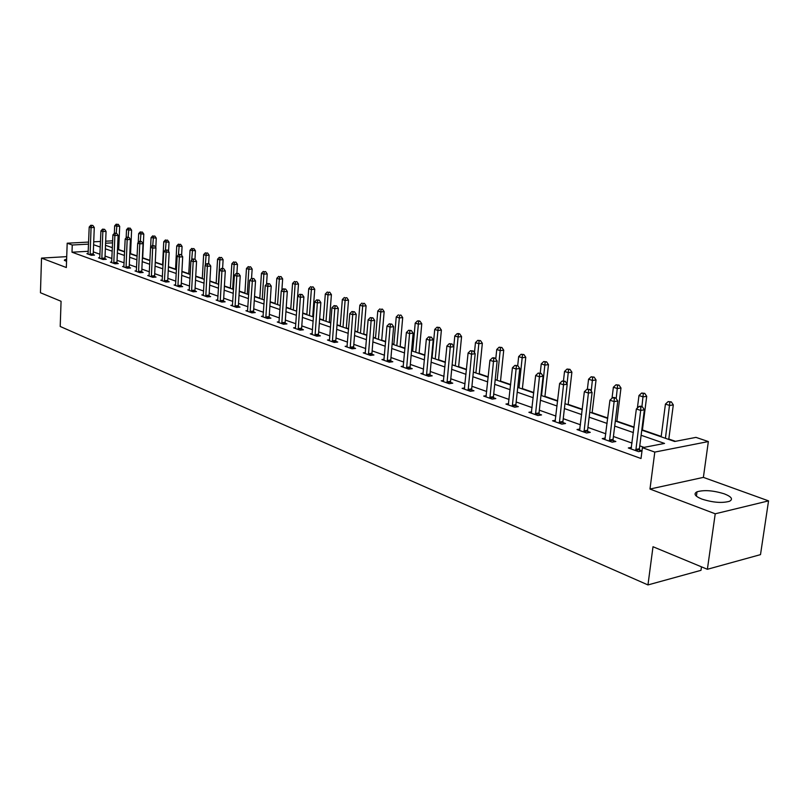<?xml version="1.0" encoding="UTF-8"?>
<svg xmlns="http://www.w3.org/2000/svg" width="809" height="809" viewBox="0 0 809 809"><rect width="100%" height="100%" fill="white"/><g stroke="black" fill="none" stroke-linecap="round" stroke-linejoin="round"><path stroke-width="1.21" d="M724.399 493.884C713.366 490.456 704.234 489.758 697.014 491.801C693.293 493.793 694.931 496.22 701.899 499.092C712.86 502.561 722.043 503.299 729.445 501.307C733.298 499.244 731.619 496.766 724.399 493.884M66.631 259.123L64.467 259.952L66.55 261.61M641.78 430.135L674.676 441.481L695.962 437.376L708.35 441.562L654.794 452.089L642.417 447.69L664.543 443.423L641.122 435.272M703.385 477.381L649.981 489.041L715.227 513.796L707.379 569.283L760.5 554.63L768.55 500.872L703.385 477.381L708.35 441.562M701.474 566.826L700.988 570.325L647.969 584.927L60.21 326.472L61.069 301.282L40.45 292.737L41.522 258.101L66.338 267.526L67.187 243.206L88.626 242.073M118.984 242.508L118.68 249.566L124.616 251.609M675.475 441.32L668.8 439.024M661.196 436.405L642.417 429.943M634.084 427.071L616.883 421.145M607.761 418L592.148 412.62M582.298 409.233L568.171 404.369M557.654 400.748L544.932 396.37M533.778 392.527L522.392 388.603M510.651 384.558L500.508 381.069M488.231 376.832L479.272 373.748M466.48 369.349L458.642 366.649M445.375 362.078L438.599 359.742M432.107 357.507L431.581 357.325M424.887 355.02L419.113 353.037M412.721 350.833L411.579 350.439M404.996 348.173L400.162 346.505M393.862 344.341L392.153 343.744M385.66 341.509L381.727 340.154M375.518 338.02L373.262 337.242M366.861 335.037L363.787 333.975M357.659 331.872L354.898 330.921M348.588 328.747L346.313 327.958M340.276 325.885L337.04 324.763M330.81 322.619L329.303 322.103M323.347 320.051L319.646 318.776M313.518 316.663L312.729 316.4M306.854 314.367L302.728 312.952M290.775 308.836L286.244 307.278M275.111 303.436L270.186 301.747M259.82 298.177L254.542 296.357M244.915 293.04L239.282 291.098M230.373 288.034L224.406 285.981M216.165 283.14L209.905 280.986M202.301 278.367L195.748 276.102M188.76 273.705L181.924 271.349M175.533 269.144L168.434 266.697M162.609 264.695L155.257 262.167M149.938 260.326L142.697 257.838M137.136 255.917L130.552 253.652M715.227 513.796L768.55 500.872M66.722 256.635L41.522 258.101M88.272 251.286L72.001 252.206L641.021 458.521L642.417 447.69M644.085 447.367L639.767 445.84M632.051 443.099L613.424 436.486M605.83 433.796L587.921 427.435M580.468 424.786L563.246 418.678M555.914 416.069L539.34 410.193M532.12 407.635L516.172 401.972M509.073 399.454L493.712 393.993M486.725 391.516L471.93 386.267M465.054 383.82L450.785 378.764M444.02 376.357L430.267 371.483M423.592 369.106L410.325 364.404M403.762 362.068L390.959 357.527M384.487 355.232L372.13 350.843M365.749 348.578L353.816 344.351M347.526 342.116L336.008 338.02M329.799 335.826L318.665 331.872M312.557 329.698L301.787 325.885M295.76 323.742L285.355 320.051M279.398 317.937L269.346 314.367M263.471 312.274L253.733 308.826M247.938 306.763L238.524 303.426M232.8 301.393L223.688 298.157M218.036 296.155L209.207 293.02M203.635 291.048L195.09 288.014M189.579 286.052L181.307 283.12M175.866 281.188L167.847 278.336M162.467 276.435L154.701 273.675M149.392 271.794L141.858 269.114M136.61 267.253L129.309 264.664M124.131 262.824L117.042 260.316M111.925 258.496L105.059 256.059M99.992 254.259L93.328 251.892M88.181 253.611L86.876 253.682L91.316 255.28L94.522 255.088L93.318 254.663M99.841 257.778L98.506 257.859L103.046 259.487L106.272 259.295L105.039 258.85M111.763 262.035L110.398 262.126L115.04 263.795L118.286 263.582L117.032 263.137M123.959 266.394L122.564 266.485L127.316 268.194L130.583 267.981L129.288 267.516M136.438 270.853L135.002 270.954L139.866 272.694L143.153 272.471L141.838 272.006M149.21 275.424L147.744 275.525L152.719 277.305L156.016 277.072L154.671 276.597M162.285 280.086L160.779 280.197L165.875 282.028L169.192 281.785L167.807 281.289M175.664 284.869L174.117 284.99L179.335 286.861L182.682 286.608L181.267 286.103M189.377 289.774L187.789 289.895L193.139 291.806L196.496 291.543L195.04 291.028M203.423 294.789L201.795 294.921L207.266 296.883L210.643 296.61L209.157 296.074M217.813 299.927L216.145 300.068L221.757 302.081L225.145 301.797L223.628 301.251M232.567 305.195L230.848 305.347L236.602 307.41L240.02 307.107L238.453 306.55M247.696 310.595L245.936 310.757L251.832 312.871L255.26 312.557L253.662 311.991M263.208 316.137L261.398 316.309L267.455 318.483L270.904 318.149L269.266 317.563M279.135 321.82L277.275 322.002L283.484 324.227L286.952 323.893L285.274 323.287M295.275 328.464L295.477 327.625L293.566 327.847L299.947 330.133L303.426 329.779L301.696 329.162M312.264 333.642L310.292 333.854L316.845 336.2L320.344 335.836L318.564 335.199M329.283 340.66L329.496 339.8L327.473 340.013L334.208 342.429L337.717 342.045L335.897 341.388M347.213 346.11L345.119 346.343L352.046 348.831L355.576 348.426L353.705 347.759M365.415 352.613L363.271 352.855L370.38 355.414L373.93 354.989L371.998 354.302M384.133 359.287L381.919 359.55L389.24 362.179L392.8 361.744L390.818 361.026M403.398 366.153L401.112 366.437L408.646 369.137L412.226 368.682L410.183 367.953M423.218 373.212L420.862 373.525L428.608 376.306L432.208 375.831L430.105 375.073M443.625 380.493L441.198 380.817L449.177 383.688L452.777 383.183L450.613 382.414M464.639 387.976L462.131 388.33L470.353 391.283L473.973 390.767L471.748 389.968M486.3 395.692L483.711 396.076L492.185 399.12L495.816 398.574L493.52 397.755M508.628 403.64L505.949 404.055L514.686 407.19L518.336 406.624L515.96 405.774M531.665 411.842L528.894 412.287L537.904 415.523L541.555 414.926L539.118 414.056M555.429 420.306L552.557 420.781L561.871 424.118L565.531 423.501L563.003 422.591M579.972 429.033L576.999 429.549L586.606 432.997L590.277 432.35L587.668 431.419M605.314 438.043L602.24 438.609L612.17 442.169L615.841 441.492L613.151 440.521M631.516 447.357L628.32 447.964L638.584 451.655L641.992 450.987M642.012 450.846L639.484 449.935M649.981 489.041L654.794 452.089M72.001 252.206L72.254 245.006L67.187 243.206M707.379 569.283L653.005 546.732L647.969 584.927M105.494 245.309L112.37 247.675M117.507 249.445L124.606 251.892M129.804 253.682L137.115 256.2M142.374 258.02L149.928 260.619M155.247 262.45L163.034 265.14M168.424 266.99L176.463 269.761M181.914 271.642L190.206 274.504M195.727 276.405L204.293 279.358M209.885 281.279L218.733 284.333M224.396 286.285L233.528 289.43M239.262 291.412L248.707 294.668M254.522 296.67L264.28 300.028M270.166 302.06L280.248 305.539M286.224 307.592L296.65 311.192M302.697 313.275L313.488 316.997M319.626 319.11L330.79 322.953M337.009 325.097L348.568 329.081M354.878 331.255L366.841 335.381M373.242 337.586L385.63 341.853M392.122 344.098L404.955 348.517M411.548 350.793L424.856 355.373M431.551 357.679L445.344 362.432M452.14 364.778L466.449 369.713M473.346 372.089L488.191 377.206M495.199 379.623L510.61 384.932M517.74 387.39L533.738 392.901M540.978 395.399L557.613 401.133M564.965 403.671L582.258 409.627M589.741 412.206L607.711 418.395M615.325 421.024L634.023 427.465M112.572 242.852L105.575 243.226M93.723 241.81L100.498 241.456M105.666 241.183L112.663 240.819M88.545 244.136L72.254 245.006M633.386 432.582L614.698 426.08M607.094 423.431L589.144 417.191M581.671 414.582L564.409 408.575M557.057 406.017L540.442 400.243M533.212 397.725L517.224 392.163M510.105 389.685L494.714 384.326M487.716 381.888L472.881 376.721M465.984 374.324L451.695 369.349M444.91 366.993L431.126 362.199M424.442 359.874L411.154 355.242M404.571 352.946L391.738 348.487M385.256 346.232L372.878 341.924M366.477 339.699L354.524 335.533M348.224 333.348L336.686 329.324M330.466 327.16L319.312 323.287M313.184 321.153L302.404 317.401M296.357 315.298L285.941 311.667M279.975 309.594L269.893 306.085M264.017 304.032L254.259 300.645M248.454 298.622L239.019 295.336M233.295 293.343L224.164 290.168M218.501 288.196L209.662 285.122M204.08 283.18L195.515 280.197M190.004 278.276L181.712 275.394M176.261 273.503L168.232 270.702M162.852 268.831L155.065 266.121M149.746 264.27L142.212 261.651M136.954 259.82L129.642 257.272M124.444 255.462L117.356 252.995M112.229 251.215L105.352 248.818M100.276 247.058L93.611 244.733M90.042 254.056L93.247 253.874L94.279 227.491L91.063 227.642L90.112 254.845M91.538 225.519L92.833 225.458L90.8 225.276L91.538 225.519L91.063 227.642L89.202 227.026L88.07 254.107M93.247 253.874L93.399 255.159M94.279 227.491L92.833 225.458M90.8 225.276L89.202 227.026M118.67 249.85L119.681 226.328L114.656 225.863L114.342 233.356M116.253 233.184L116.992 224.376L118.256 224.315L116.992 224.376M114.656 225.863L116.243 224.133M118.256 224.315L119.681 226.328M101.752 258.253L104.978 258.051L106.06 231.394L102.824 231.556L101.823 259.042M103.299 229.402L104.594 229.341L102.541 229.149L103.299 229.402L102.824 231.556L100.923 230.919L99.729 258.293M104.978 258.051L105.119 259.355M106.06 231.394L104.594 229.341M102.541 229.149L100.923 230.919M113.715 262.531L116.961 262.328L118.114 235.389L114.858 235.55L113.786 263.34M115.333 233.376L116.627 233.316L114.554 233.123L115.333 233.376L114.858 235.55L112.906 234.903L111.652 262.571M116.961 262.328L117.113 263.663M118.114 235.389L116.627 233.316M114.554 233.123L112.906 234.903M130.542 253.935L131.604 230.171L126.517 229.705L126.164 237.917M128.146 237.118L128.904 228.199L130.168 228.138L128.904 228.199M126.517 229.705L128.125 227.956M130.168 228.138L131.604 230.171M142.677 258.122L143.8 234.104L138.652 233.629L138.238 242.589M140.301 241.284L141.079 232.112L142.344 232.052L141.079 232.112M138.652 233.629L140.291 231.859M142.344 232.052L143.8 234.104M125.961 266.919L129.218 266.707L130.431 239.474L127.165 239.646L126.032 267.728M127.63 237.442L128.944 237.381L126.831 237.179L127.63 237.442L127.165 239.646L125.173 238.989L123.838 266.95M129.218 266.707L129.379 268.062M130.431 239.474L128.944 237.381M126.831 237.179L125.173 238.989M138.481 271.399L141.767 271.187L143.041 243.661L139.755 243.833L138.551 272.228M140.22 241.598L141.535 241.527L139.411 241.335L140.22 241.598L139.755 243.833L137.712 243.155L136.317 271.419M141.767 271.187L141.919 272.562M143.041 243.661L141.535 241.527M139.411 241.335L137.712 243.155M151.303 275.99L154.6 275.768L155.955 247.938L152.638 248.12L151.374 276.83M153.103 245.855L154.428 245.784L152.274 245.582L153.103 245.855L152.638 248.12L150.555 247.433L149.078 276M154.6 275.768L154.762 277.163M155.955 247.938L154.428 245.784M152.274 245.582L150.555 247.433M155.803 247.726L156.268 238.129L151.061 237.644L150.595 247.382M152.729 245.562L153.528 236.117L154.802 236.046L153.528 236.117M151.061 237.644L152.719 235.854M154.802 236.046L156.268 238.129M168.565 251.457L169.03 242.245L163.752 241.749L162.599 264.988M166.3 250.214L164.419 280.693L167.736 280.45L169.162 252.317L163.701 251.801L165.44 249.93L167.625 250.143L165.44 249.93L166.26 240.212L167.544 240.142L166.26 240.212M163.752 241.749L165.43 239.949M167.544 240.142L169.03 242.245M181.62 255.27L182.076 246.452L176.736 245.946L175.523 269.437M178.415 254.936L179.285 244.399L180.579 244.328L179.285 244.399M176.736 245.946L178.445 244.126M180.579 244.328L182.076 246.452M196.557 261.388L193.189 261.61L191.612 290.431L194.969 290.168L196.557 261.388L194.989 259.163L192.744 258.951L194.989 259.163L195.434 250.76L190.034 250.254L188.75 273.998M191.693 260.063L192.623 248.687L193.927 248.606L192.623 248.687M190.034 250.254L191.763 248.403M193.927 248.606L195.434 250.76M208.631 263.663L209.116 255.169L205.85 255.371L203.635 254.653L202.29 278.67M205.284 265.332L206.275 253.075L207.579 252.995L206.275 253.075M203.635 254.653L205.395 252.792M207.579 252.995L209.116 255.169M222.606 268.345L223.112 259.679L219.836 259.891L217.57 259.163L216.155 283.443M218.4 284.222L219.836 259.891L220.26 257.565L221.575 257.484L220.26 257.565M217.57 259.163L219.35 257.282M221.575 257.484L223.112 259.679M236.906 273.29L237.462 264.31L234.155 264.533L231.839 263.774L230.353 288.338M232.658 289.137L234.155 264.533L234.58 262.177L235.894 262.086L234.58 262.177M231.839 263.774L233.649 261.873M235.894 262.086L237.462 264.31M252.519 278.701L250.163 311.394L253.591 311.091L255.533 280.935L252.095 281.198L249.617 280.369L251.528 278.377L253.895 278.599L251.528 278.377L252.155 269.053L248.838 269.276L246.462 268.507L244.894 293.354M247.261 294.163L248.838 269.276L249.253 266.889L250.578 266.798L249.253 266.889M246.462 268.507L248.302 266.586M250.578 266.798L252.155 269.053M266.535 284.212L267.213 273.907L263.876 274.15L261.449 273.361L259.8 298.491M262.227 299.32L263.876 274.15L264.29 271.723L265.625 271.632L264.29 271.723M261.449 273.361L263.309 271.409M265.625 271.632L267.213 273.907M281.876 290.259L282.654 278.883L279.307 279.135L276.809 278.326L275.08 303.759M277.568 304.609L279.307 279.135L279.702 276.678L281.047 276.587L279.702 276.678M276.809 278.326L278.711 276.365M281.047 276.587L282.654 278.883M296.559 311.152L298.491 283.989L295.123 284.262L292.565 283.433L290.755 309.159M293.303 310.039L295.123 284.262L295.518 281.765L296.863 281.663L295.518 281.765M292.565 283.433L294.496 281.441M296.863 281.663L298.491 283.989M312.709 316.724L314.741 289.228L311.354 289.511L308.725 288.661L306.823 314.691M309.442 315.601L311.354 289.511L311.738 286.983L313.093 286.871L311.738 286.983M308.725 288.661L310.686 286.639M313.093 286.871L314.741 289.228M329.283 322.437L331.407 294.607L328.009 294.901L325.309 294.021L323.317 320.384M326.007 321.304L328.009 294.901L328.383 292.332L329.748 292.221L328.383 292.332M325.309 294.021L327.311 291.988M329.748 292.221L331.407 294.607M346.292 328.292L348.517 300.129L345.109 300.432L342.338 299.532L340.245 326.219M343.006 327.16L345.109 300.432L345.473 297.823L346.839 297.712L345.473 297.823M342.338 299.532L344.371 297.469M346.839 297.712L348.517 300.129M363.757 334.319L366.093 305.792L362.665 306.115L359.823 305.195L357.629 332.206M360.46 333.177L362.665 306.115L363.029 303.466L364.394 303.345L363.029 303.466M359.823 305.195L361.886 303.102M364.394 303.345L366.093 305.792M381.696 340.498L384.154 311.617L380.705 311.95L377.783 311L375.487 338.354M378.39 339.365L381.049 309.26L382.435 309.129L381.049 309.26M377.783 311L379.886 308.886M382.435 309.129L384.154 311.617M400.131 346.849L402.7 317.603L399.242 317.947L396.238 316.976L393.831 344.685M396.814 345.716L399.585 315.217L400.961 315.085L399.585 315.217M396.238 316.976L398.382 314.832M400.961 315.085L402.7 317.603M419.082 353.381L421.772 323.752L418.304 324.116L415.209 323.115L412.691 351.177M415.755 352.239L418.627 321.345L420.023 321.203L418.779 320.809L417.393 320.951L418.627 321.345M415.209 323.115L417.393 320.951M420.023 321.203L421.772 323.752M438.559 360.096L441.39 330.082L437.902 330.456L434.726 329.435L432.077 357.861M435.232 358.953L438.215 327.645L439.611 327.493L436.951 327.23L438.215 327.645M434.726 329.435L436.951 327.23M439.611 327.493L441.39 330.082M164.419 280.693L164.49 281.532M162.144 280.693L163.701 251.801M167.736 280.45L167.908 281.876M169.162 252.317L167.625 250.143M177.859 285.506L181.196 285.253L182.692 256.797L179.345 256.999L177.929 286.356M179.8 254.683L181.145 254.602L178.931 254.39L179.8 254.683L179.345 256.999L177.161 256.271L175.523 285.496M181.196 285.253L181.358 286.71M182.692 256.797L181.145 254.602M178.931 254.39L177.161 256.271M191.612 290.431L191.693 291.291M193.634 259.254L193.189 261.61L190.944 260.862L189.225 290.411M194.969 290.168L195.141 291.655M192.744 258.951L190.944 260.862M205.708 295.477L209.086 295.204L210.755 266.09L207.367 266.323L205.789 296.347M207.812 263.936L209.167 263.845L206.892 263.633L207.812 263.936L207.367 266.323L205.071 265.554L203.261 295.447M209.086 295.204L209.258 296.721M210.755 266.09L209.167 263.845M206.892 263.633L205.071 265.554M220.159 300.655L223.557 300.372L225.306 270.914L221.909 271.157L220.23 301.535M222.344 268.73L223.709 268.639L221.403 268.426L222.344 268.73L221.909 271.157L219.552 270.368L217.651 300.604M223.557 300.372L223.729 301.909M225.306 270.914L223.709 268.639M221.403 268.426L219.552 270.368M234.974 305.954L238.382 305.66L240.233 275.859L236.804 276.112L235.045 306.854M237.239 273.654L238.615 273.553L236.279 273.341L237.239 273.654L236.804 276.112L234.398 275.313L232.395 305.903M238.382 305.66L238.564 307.238M240.233 275.859L238.615 273.553M236.279 273.341L234.398 275.313M250.163 311.394L250.234 312.304M247.514 311.323L249.617 280.369M253.591 311.091L253.783 312.699M255.533 280.935L253.895 278.599M265.746 316.976L269.185 316.653L271.227 286.133L267.769 286.406L265.817 317.886M268.194 283.878L269.579 283.777L267.172 283.544L268.194 283.878L267.769 286.406L265.231 285.567L263.026 316.885M269.185 316.653L269.387 318.301M271.227 286.133L269.579 283.777M267.172 283.544L265.231 285.567M281.734 322.7L285.193 322.366L287.337 291.473L283.868 291.756L281.805 323.63M284.283 289.197L285.668 289.086L283.231 288.853L284.283 289.197L283.868 291.756L281.259 290.896L278.943 322.599M285.193 322.366L285.395 324.045M287.337 291.473L285.668 289.086M283.231 288.853L281.259 290.896M298.137 328.575L301.626 328.221L303.881 296.954L300.382 297.257L298.218 329.516M300.786 294.648L302.192 294.537L299.714 294.294L300.786 294.648L300.382 297.257L297.712 296.367L295.477 327.625M301.626 328.221L301.828 329.941M303.881 296.954L302.192 294.537M299.714 294.294L297.712 296.367M314.994 334.613L318.493 334.248L320.86 302.586L317.35 302.9L315.065 335.563M317.745 300.25L319.151 300.129L316.643 299.886L317.745 300.25L317.35 302.9L314.6 301.979L312.052 334.481M318.493 334.248L318.706 336.008M320.86 302.586L319.151 300.129M316.643 299.886L314.6 301.979M332.307 340.811L335.816 340.427L338.314 308.371L334.784 308.694L332.378 341.772M335.169 306.014L336.584 305.883L334.036 305.64L335.169 306.014L334.784 308.694L331.953 307.754L329.496 339.8M335.816 340.427L336.038 342.227M338.314 308.371L336.584 305.883M334.036 305.64L331.953 307.754M350.095 347.182L353.624 346.778L356.243 314.307L352.694 314.65L350.166 348.153M353.068 311.92L354.494 311.789L351.905 311.536L353.068 311.92L352.694 314.65L349.791 313.69L346.98 347.01M353.624 346.778L353.846 348.628M356.243 314.307L354.494 311.789M351.905 311.536L349.791 313.69M368.378 353.725L371.928 353.311L374.668 320.415L371.109 320.779L368.449 354.716M371.483 318.008L372.898 317.866L370.279 317.613L371.483 318.008L371.109 320.779L368.125 319.777L365.183 353.543M371.928 353.311L372.15 355.202M374.668 320.415L372.898 317.866M370.279 317.613L368.125 319.777M387.177 360.46L390.747 360.025L393.629 326.705L390.049 327.079L387.258 361.471M390.413 324.257L391.839 324.116L389.18 323.853L390.413 324.257L390.049 327.079L386.975 326.057L383.891 360.258M390.747 360.025L390.98 361.967M393.629 326.705L391.839 324.116M389.18 323.853L386.975 326.057M406.522 367.387L410.102 366.932L413.136 333.166L409.546 333.561L406.603 368.408M409.89 330.699L411.326 330.537L408.626 330.274L409.89 330.699L409.546 333.561L406.381 332.509L403.135 367.165M410.102 366.932L410.345 368.924M413.136 333.166L411.326 330.537M408.626 330.274L406.381 332.509M426.434 374.516L430.024 374.041L433.209 339.82L429.599 340.225L426.515 375.548M429.933 337.323L431.379 337.161L428.628 336.888L429.933 337.323L429.599 340.225L426.353 339.143L422.945 374.274M430.024 374.041L430.277 376.084M433.209 339.82L431.379 337.161M428.628 336.888L426.353 339.143M446.932 381.858L450.542 381.363L453.879 346.667L450.259 347.101L447.013 382.91M450.583 344.138L452.029 343.967L449.238 343.694L450.583 344.138L450.259 347.101L446.912 345.979L443.342 381.585M450.542 381.363L450.795 383.456M453.879 346.667L452.029 343.967M449.238 343.694L446.912 345.979M468.047 389.422L471.667 388.907L475.176 353.725L471.546 354.18L468.128 390.484M471.849 351.167L473.305 350.985L470.464 350.712L471.849 351.167L471.546 354.18L468.087 353.027L464.346 389.129M471.667 388.907L471.93 391.06M475.176 353.725L473.305 350.985M470.464 350.712L468.087 353.027M489.809 397.209L493.439 396.673L497.131 360.996L493.48 361.471L489.89 398.291M493.773 358.407L495.229 358.225L493.803 357.75L492.347 357.942L493.773 358.407L493.48 361.471L489.92 360.288L485.987 396.895M493.439 396.673L493.712 398.888M497.131 360.996L495.229 358.225M492.347 357.942L489.92 360.288M458.612 367.003L461.575 336.584L458.076 336.989L454.8 335.927L453.778 346.525M455.275 365.86L458.379 334.127L459.775 333.965L458.46 333.541L457.065 333.702L458.379 334.127M454.8 335.927L457.065 333.702M459.775 333.965L461.575 336.584M479.231 374.122L482.346 343.289L478.837 343.704L475.47 342.611L474.458 352.684M475.894 372.969L479.12 340.791L480.526 340.629L477.775 340.356L479.12 340.791M475.47 342.611L477.775 340.356M480.526 340.629L482.346 343.289M500.478 381.433L503.734 350.186L500.215 350.621L496.746 349.498L495.765 359.004M497.131 380.291L500.488 347.658L501.893 347.486L499.092 347.213L500.488 347.658M496.746 349.498L499.092 347.213M501.893 347.486L503.734 350.186M522.351 388.977L525.769 357.295L522.24 357.75L518.66 356.587L517.699 365.638M519.004 387.824L522.493 354.736L523.908 354.554L521.067 354.281L522.493 354.736M518.66 356.587L521.067 354.281M523.908 354.554L525.769 357.295M512.239 405.248L515.879 404.682L519.762 368.499L516.102 368.995L512.319 406.34M516.375 365.88L517.841 365.678L514.908 365.395L516.375 365.88L516.102 368.995L512.431 367.771L508.295 404.894M515.879 404.682L516.172 406.957M519.762 368.499L517.841 365.678M514.908 365.395L512.431 367.771M544.892 396.744L548.472 364.616L544.932 365.092L541.251 363.898L540.24 373.07M541.545 395.591L545.175 362.027L546.591 361.835L543.699 361.552L545.175 362.027M541.251 363.898L543.699 361.552M546.591 361.835L548.472 364.616M535.386 413.53L539.037 412.944L543.102 376.236L539.441 376.751L535.467 414.643M539.694 373.586L541.16 373.374L538.177 373.08L539.694 373.586L539.441 376.751L535.649 375.497L531.311 413.156M539.037 412.944L539.33 415.29M543.102 376.236L541.16 373.374M538.177 373.08L535.649 375.497M568.13 404.753L571.892 372.16L568.343 372.666L564.54 371.442L563.469 380.827M567.038 383.992L568.565 369.551L569.981 369.349L567.048 369.056L568.565 369.551M564.54 371.442L567.048 369.056M569.981 369.349L571.892 372.16M559.262 422.086L562.922 421.469L567.2 384.224L563.529 384.771L559.343 423.218M563.762 381.535L565.238 381.322L562.194 381.019L563.762 381.535L563.529 384.771L559.616 383.466L555.065 421.681M562.922 421.469L563.226 423.886M567.2 384.224L565.238 381.322M562.194 381.019L559.616 383.466M592.097 413.015L596.041 379.957L592.491 380.483L588.568 379.209L587.395 389.149M591.217 391.192L592.694 377.307L594.119 377.095L591.126 376.802L592.694 377.307M588.568 379.209L591.126 376.802M594.119 377.095L596.041 379.957M583.916 430.914L587.587 430.267L592.087 392.466L588.406 393.043L584.007 432.067M588.618 389.746L590.095 389.523L587 389.21L588.618 389.746L588.406 393.043L584.361 391.698L579.578 430.479M587.587 430.267L587.91 432.764M592.087 392.466L590.095 389.523M587 389.21L584.361 391.698M616.832 421.54L620.978 387.996L617.419 388.542L613.374 387.238L612.019 398.25M616.185 398.594L617.601 385.317L619.027 385.094L615.983 384.791L617.601 385.317M613.374 387.238L615.983 384.791M619.027 385.094L620.978 387.996M609.389 440.035L613.07 439.358L617.793 400.991L614.112 401.588L609.48 441.208M614.304 398.23L615.78 397.998L614.102 397.441L612.625 397.674L614.304 398.23L614.112 401.588L609.935 400.202L604.899 439.56M613.07 439.358L613.394 441.936M617.793 400.991L615.78 397.998M612.625 397.674L609.935 400.202M642.366 430.348L646.715 396.299L643.155 396.875L638.979 395.52L637.391 408.039M641.921 406.624L643.317 393.578L644.743 393.356L641.638 393.043L643.317 393.578M638.979 395.52L641.638 393.043M644.743 393.356L646.715 396.299M635.722 449.46L639.393 448.752L644.369 409.799L640.688 410.426L635.803 450.653M640.849 406.998L642.326 406.755L640.597 406.179L639.12 406.431L640.849 406.998L640.688 410.426L636.359 408.99L631.081 448.955M639.393 448.752L639.747 451.422M644.369 409.799L642.326 406.755M639.12 406.431L636.359 408.99M668.75 439.439L673.31 404.874L669.751 405.481L665.433 404.085L661.145 436.809M665.433 438.296L669.882 402.124L671.308 401.881L668.153 401.567L669.882 402.124M665.433 404.085L668.153 401.567M671.308 401.881L673.31 404.874M90.082 254.613L93.288 254.43M101.782 258.809L105.008 258.617M113.756 263.107L116.992 262.905M125.992 267.496L129.248 267.283M138.511 271.986L141.797 271.763M151.334 276.587L154.63 276.354M164.449 281.289L167.766 281.047M177.889 286.103L181.226 285.86M191.652 291.038L194.999 290.775M205.749 296.094L209.116 295.821M220.19 301.282L223.587 300.999M235.004 306.591L238.412 306.298M250.193 312.041L253.621 311.728M265.777 317.624L269.215 317.3M281.765 323.357L285.223 323.024M298.177 329.243L301.656 328.889M315.025 335.29L318.524 334.916M332.337 341.489L335.846 341.115M350.125 347.87L353.654 347.476M368.408 354.433L371.958 354.008M387.208 361.178L390.767 360.733M406.553 368.115L410.133 367.66M426.464 375.255L430.054 374.779M446.962 382.596L450.562 382.101M468.077 390.171L471.698 389.655M489.829 397.977L493.47 397.431M512.269 406.017L515.909 405.451M535.406 414.319L539.057 413.733M559.292 422.885L562.953 422.268M583.946 431.723L587.617 431.076M609.42 440.865L613.091 440.187M635.743 450.3L639.423 449.592M697.014 491.801L696.407 496.18M64.467 259.952L64.437 260.579"/></g></svg>
